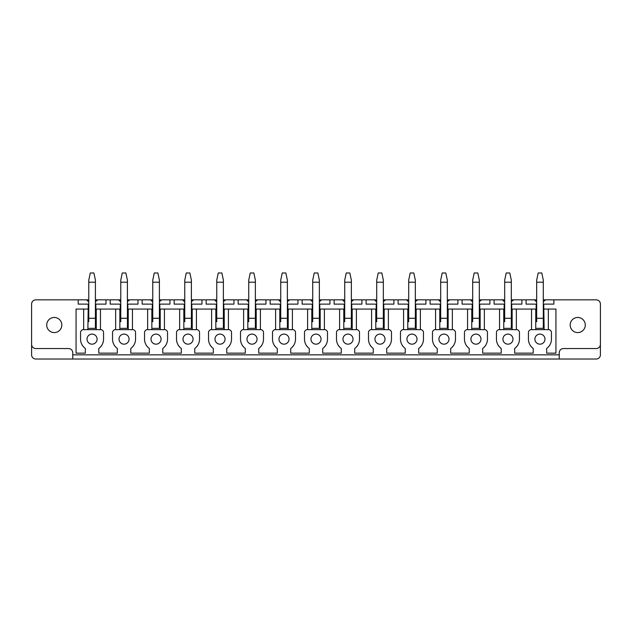 <?xml version="1.0" encoding="UTF-8"?>
<svg xmlns="http://www.w3.org/2000/svg" width="632" height="632" viewBox="0 0 632 632"><rect width="100%" height="100%" fill="white"/><g stroke="black" fill="none" stroke-linecap="round" stroke-linejoin="round"><path stroke-width="0.95" d="M600.4 344.337A4.195 4.195 0 0 1 596.205 348.54L563.452 348.54A4.195 4.195 0 0 0 559.257 352.735L559.257 359.031L596.205 359.031A4.195 4.195 0 0 0 600.4 354.836L600.4 304.032A4.195 4.195 0 0 0 596.205 299.837L545.463 299.837L543.299 301.827M559.257 359.031L35.795 359.031A4.195 4.195 0 0 1 31.6 354.836L31.6 304.032A4.195 4.195 0 0 1 35.795 299.837L86.537 299.837A6.715 6.715 0 0 0 86.742 300.113M31.6 344.337A4.195 4.195 0 0 0 35.795 348.54L68.548 348.54A4.195 4.195 0 0 1 72.743 352.735L72.743 359.031M87.856 329.643L88.275 304.118L78.202 304.118L78.202 299.837M97.375 300.113A6.715 6.715 0 0 0 97.581 299.837L118.524 299.837A6.715 6.715 0 0 0 118.729 300.113M95.416 299.837L97.581 299.837L95.416 301.827M87.801 301.203A6.715 6.715 0 0 0 88.78 301.875L86.537 299.837L88.78 299.837M95.416 304.118L105.994 304.118L105.994 299.837M95.835 304.118L95.835 309.072L120.775 309.072M110.197 299.837L110.197 304.118L120.27 304.118L120.27 309.072M129.363 300.113A6.715 6.715 0 0 0 129.568 299.837L150.519 299.837A6.715 6.715 0 0 0 150.724 300.113M127.411 299.837L129.568 299.837L127.411 301.827M119.796 301.203A6.715 6.715 0 0 0 120.775 301.875L118.524 299.837L120.775 299.837M127.411 304.118L137.989 304.118L137.989 299.837M127.83 304.118L127.83 309.072L152.762 309.072M142.184 299.837L142.184 304.118L152.265 304.118L152.265 309.072M161.358 300.113A6.715 6.715 0 0 0 161.563 299.837L182.514 299.837A6.715 6.715 0 0 0 182.719 300.113M159.398 299.837L161.563 299.837L159.398 301.827M151.783 301.203A6.715 6.715 0 0 0 152.762 301.875L150.519 299.837L152.762 299.837M159.398 304.118L169.976 304.118L169.976 299.837M159.817 304.118L159.817 309.072L184.757 309.072M174.179 299.837L174.179 304.118L184.252 304.118L184.252 309.072M193.353 300.113A6.715 6.715 0 0 0 193.558 299.837L214.501 299.837A6.715 6.715 0 0 0 214.706 300.113M191.393 299.837L193.558 299.837L191.393 301.827M183.778 301.203A6.715 6.715 0 0 0 184.757 301.875L182.514 299.837L184.757 299.837M191.393 304.118L201.971 304.118L201.971 299.837M191.812 304.118L191.812 309.072L216.752 309.072M206.166 299.837L206.166 304.118L216.247 304.118L216.247 309.072M225.34 300.113A6.715 6.715 0 0 0 225.545 299.837L246.496 299.837A6.715 6.715 0 0 0 246.701 300.113M223.38 299.837L225.545 299.837L223.38 301.827M215.765 301.203A6.715 6.715 0 0 0 216.752 301.875L214.501 299.837L216.752 299.837M223.38 304.118L233.966 304.118L233.966 299.837M223.799 304.118L223.799 309.072L248.739 309.072M238.161 299.837L238.161 304.118L248.234 304.118L248.234 309.072M257.335 300.113A6.715 6.715 0 0 0 257.54 299.837L278.483 299.837A6.715 6.715 0 0 0 278.688 300.113M255.375 299.837L257.54 299.837L255.375 301.827M247.76 301.203A6.715 6.715 0 0 0 248.739 301.875L246.496 299.837L248.739 299.837M255.375 304.118L265.954 304.118L265.954 299.837M255.794 304.118L255.794 309.072L280.734 309.072M270.156 299.837L270.156 304.118L280.229 304.118L280.229 309.072M289.322 300.113A6.715 6.715 0 0 0 289.527 299.837L310.478 299.837A6.715 6.715 0 0 0 310.683 300.113M287.37 299.837L289.527 299.837L287.37 301.827M279.755 301.203A6.715 6.715 0 0 0 280.734 301.875L278.483 299.837L280.734 299.837M287.37 304.118L297.948 304.118L297.948 299.837M287.789 304.118L287.789 309.072L312.722 309.072M302.143 299.837L302.143 304.118L312.224 304.118L312.224 309.072M321.317 300.113A6.715 6.715 0 0 0 321.522 299.837L342.473 299.837A6.715 6.715 0 0 0 342.678 300.113M319.358 299.837L321.522 299.837L319.358 301.827M311.742 301.203A6.715 6.715 0 0 0 312.722 301.875L310.478 299.837L312.722 299.837M319.358 304.118L329.936 304.118L329.936 299.837M319.776 304.118L319.776 309.072L344.717 309.072M334.138 299.837L334.138 304.118L344.211 304.118L344.211 309.072M353.312 300.113A6.715 6.715 0 0 0 353.517 299.837L374.46 299.837A6.715 6.715 0 0 0 374.665 300.113M351.353 299.837L353.517 299.837L351.353 301.827M343.737 301.203A6.715 6.715 0 0 0 344.717 301.875L342.473 299.837L344.717 299.837M351.353 304.118L361.931 304.118L361.931 299.837M351.771 304.118L351.771 309.072L376.712 309.072M366.125 299.837L366.125 304.118L376.206 304.118L376.206 309.072M385.299 300.113A6.715 6.715 0 0 0 385.504 299.837L406.455 299.837A6.715 6.715 0 0 0 406.66 300.113M383.34 299.837L385.504 299.837L383.34 301.827M375.724 301.203A6.715 6.715 0 0 0 376.712 301.875L374.46 299.837L376.712 299.837M383.34 304.118L393.926 304.118L393.926 299.837M383.766 304.118L383.766 309.072L408.699 309.072M398.12 299.837L398.12 304.118L408.201 304.118L408.201 309.072M417.294 300.113A6.715 6.715 0 0 0 417.499 299.837L438.442 299.837A6.715 6.715 0 0 0 438.648 300.113M415.335 299.837L417.499 299.837L415.335 301.827M407.719 301.203A6.715 6.715 0 0 0 408.699 301.875L406.455 299.837L408.699 299.837M415.335 304.118L425.913 304.118L425.913 299.837M415.753 304.118L415.753 309.072L440.694 309.072M430.116 299.837L430.116 304.118L440.188 304.118L440.188 309.072M449.281 300.113A6.715 6.715 0 0 0 449.486 299.837L470.437 299.837A6.715 6.715 0 0 0 470.643 300.113M447.33 299.837L449.486 299.837L447.33 301.827M439.714 301.203A6.715 6.715 0 0 0 440.694 301.875L438.442 299.837L440.694 299.837M447.33 304.118L457.908 304.118L457.908 299.837M447.748 304.118L447.748 309.072L472.681 309.072M462.103 299.837L462.103 304.118L472.183 304.118L472.183 309.072M481.276 300.113A6.715 6.715 0 0 0 481.481 299.837L502.432 299.837A6.715 6.715 0 0 0 502.638 300.113M479.317 299.837L481.481 299.837L479.317 301.827M471.701 301.203A6.715 6.715 0 0 0 472.681 301.875L470.437 299.837L472.681 299.837M479.317 304.118L489.895 304.118L489.895 299.837M479.735 304.118L479.735 309.072L504.676 309.072M494.098 299.837L494.098 304.118L504.17 304.118L504.17 309.072M513.271 300.113A6.715 6.715 0 0 0 513.476 299.837L534.419 299.837A6.715 6.715 0 0 0 534.625 300.113M511.312 299.837L513.476 299.837L511.312 301.827M503.696 301.203A6.715 6.715 0 0 0 504.676 301.875L502.432 299.837L504.676 299.837M511.312 304.118L521.89 304.118L521.89 299.837M511.73 304.118L511.73 309.072L536.671 309.072M526.085 299.837L526.085 304.118L536.165 304.118L536.165 309.072M535.683 301.203A6.715 6.715 0 0 0 536.671 301.875L534.419 299.837L536.671 299.837M545.258 300.113A6.715 6.715 0 0 0 545.463 299.837L543.299 299.837M543.299 304.118L553.885 304.118L553.885 299.837M536.165 304.118L536.671 304.118M543.725 304.118L544.144 329.643M83.661 329.643L83.661 309.072L76.061 309.072L76.061 353.154L85.336 353.154L85.336 348.477A11.502 11.502 0 0 1 80.556 339.131L80.556 332.582A2.939 2.939 0 0 1 83.495 329.643L100.622 329.643A2.939 2.939 0 0 1 103.561 332.582L103.561 339.131A11.502 11.502 0 0 1 98.774 348.477L98.774 353.154L117.331 353.154L117.331 348.477A11.502 11.502 0 0 1 112.543 339.131L112.543 332.582A2.939 2.939 0 0 1 115.482 329.643L132.609 329.643A2.939 2.939 0 0 1 135.556 332.582L135.556 339.131A11.502 11.502 0 0 1 130.769 348.477L130.769 353.154L149.326 353.154L149.326 348.477A11.502 11.502 0 0 1 144.538 339.131L144.538 332.582A2.939 2.939 0 0 1 147.477 329.643L164.604 329.643A2.939 2.939 0 0 1 167.543 332.582L167.543 339.131A11.502 11.502 0 0 1 162.756 348.477L162.756 353.154L181.313 353.154L181.313 348.477A11.502 11.502 0 0 1 176.525 339.131L176.525 332.582A2.939 2.939 0 0 1 179.472 329.643L196.599 329.643A2.939 2.939 0 0 1 199.538 332.582L199.538 339.131A11.502 11.502 0 0 1 194.751 348.477L194.751 353.154L213.308 353.154L213.308 348.477A11.502 11.502 0 0 1 208.52 339.131L208.52 332.582A2.939 2.939 0 0 1 211.459 329.643L228.587 329.643A2.939 2.939 0 0 1 231.525 332.582L231.525 339.131A11.502 11.502 0 0 1 226.746 348.477L226.746 353.154L245.295 353.154L245.295 348.477A11.502 11.502 0 0 1 240.516 339.131L240.516 332.582A2.939 2.939 0 0 1 243.454 329.643L260.582 329.643A2.939 2.939 0 0 1 263.52 332.582L263.52 339.131A11.502 11.502 0 0 1 258.733 348.477L258.733 353.154L277.29 353.154L277.29 348.477A11.502 11.502 0 0 1 272.503 339.131L272.503 332.582A2.939 2.939 0 0 1 275.441 329.643L292.569 329.643A2.939 2.939 0 0 1 295.515 332.582L295.515 339.131A11.502 11.502 0 0 1 290.728 348.477L290.728 353.154L309.285 353.154L309.285 348.477A11.502 11.502 0 0 1 304.498 339.131L304.498 332.582A2.939 2.939 0 0 1 307.436 329.643L324.564 329.643A2.939 2.939 0 0 1 327.502 332.582L327.502 339.131A11.502 11.502 0 0 1 322.715 348.477L322.715 353.154L341.272 353.154L341.272 348.477A11.502 11.502 0 0 1 336.485 339.131L336.485 332.582A2.939 2.939 0 0 1 339.431 329.643L356.559 329.643A2.939 2.939 0 0 1 359.497 332.582L359.497 339.131A11.502 11.502 0 0 1 354.71 348.477L354.71 353.154L373.267 353.154L373.267 348.477A11.502 11.502 0 0 1 368.48 339.131L368.48 332.582A2.939 2.939 0 0 1 371.418 329.643L388.546 329.643A2.939 2.939 0 0 1 391.485 332.582L391.485 339.131A11.502 11.502 0 0 1 386.705 348.477L386.705 353.154L405.254 353.154L405.254 348.477A11.502 11.502 0 0 1 400.475 339.131L400.475 332.582A2.939 2.939 0 0 1 403.413 329.643L420.541 329.643A2.939 2.939 0 0 1 423.479 332.582L423.479 339.131A11.502 11.502 0 0 1 418.692 348.477L418.692 353.154L437.249 353.154L437.249 348.477A11.502 11.502 0 0 1 432.462 339.131L432.462 332.582A2.939 2.939 0 0 1 435.401 329.643L452.528 329.643A2.939 2.939 0 0 1 455.474 332.582L455.474 339.131A11.502 11.502 0 0 1 450.687 348.477L450.687 353.154L469.244 353.154L469.244 348.477A11.502 11.502 0 0 1 464.457 339.131L464.457 332.582A2.939 2.939 0 0 1 467.396 329.643L484.523 329.643A2.939 2.939 0 0 1 487.462 332.582L487.462 339.131A11.502 11.502 0 0 1 482.674 348.477L482.674 353.154L501.231 353.154L501.231 348.477A11.502 11.502 0 0 1 496.444 339.131L496.444 332.582A2.939 2.939 0 0 1 499.391 329.643L516.518 329.643A2.939 2.939 0 0 1 519.457 332.582L519.457 339.131A11.502 11.502 0 0 1 514.669 348.477L514.669 353.154L533.226 353.154L533.226 348.477A11.502 11.502 0 0 1 528.439 339.131L528.439 332.582A2.939 2.939 0 0 1 531.378 329.643L548.505 329.643A2.939 2.939 0 0 1 551.444 332.582L551.444 339.131A11.502 11.502 0 0 1 546.664 348.477L546.664 353.154L555.939 353.154L555.939 309.072L548.339 309.072L548.339 329.643M88.275 304.118L88.78 304.118M50.647 318.394A7.56 7.56 0 0 0 47.637 328.648A7.56 7.56 0 0 0 57.891 331.658A7.56 7.56 0 0 0 60.901 321.404A7.56 7.56 0 0 0 50.647 318.394M544.982 339.131A5.04 5.04 0 0 0 539.941 334.099A5.04 5.04 0 0 0 534.901 339.131A5.04 5.04 0 0 0 539.941 344.171A5.04 5.04 0 0 0 544.982 339.131M353.027 339.131A5.04 5.04 0 0 0 347.995 334.099A5.04 5.04 0 0 0 342.955 339.131A5.04 5.04 0 0 0 347.995 344.171A5.04 5.04 0 0 0 353.027 339.131M385.022 339.131A5.04 5.04 0 0 0 379.982 334.099A5.04 5.04 0 0 0 374.942 339.131A5.04 5.04 0 0 0 379.982 344.171A5.04 5.04 0 0 0 385.022 339.131M417.017 339.131A5.04 5.04 0 0 0 411.977 334.099A5.04 5.04 0 0 0 406.937 339.131A5.04 5.04 0 0 0 411.977 344.171A5.04 5.04 0 0 0 417.017 339.131M449.004 339.131A5.04 5.04 0 0 0 443.964 334.099A5.04 5.04 0 0 0 438.932 339.131A5.04 5.04 0 0 0 443.964 344.171A5.04 5.04 0 0 0 449.004 339.131M321.04 339.131A5.04 5.04 0 0 0 316 334.099A5.04 5.04 0 0 0 310.96 339.131A5.04 5.04 0 0 0 316 344.171A5.04 5.04 0 0 0 321.04 339.131M289.045 339.131A5.04 5.04 0 0 0 284.005 334.099A5.04 5.04 0 0 0 278.973 339.131A5.04 5.04 0 0 0 284.005 344.171A5.04 5.04 0 0 0 289.045 339.131M257.058 339.131A5.04 5.04 0 0 0 252.018 334.099A5.04 5.04 0 0 0 246.978 339.131A5.04 5.04 0 0 0 252.018 344.171A5.04 5.04 0 0 0 257.058 339.131M225.063 339.131A5.04 5.04 0 0 0 220.023 334.099A5.04 5.04 0 0 0 214.983 339.131A5.04 5.04 0 0 0 220.023 344.171A5.04 5.04 0 0 0 225.063 339.131M193.068 339.131A5.04 5.04 0 0 0 188.036 334.099A5.04 5.04 0 0 0 182.996 339.131A5.04 5.04 0 0 0 188.036 344.171A5.04 5.04 0 0 0 193.068 339.131M161.081 339.131A5.04 5.04 0 0 0 156.041 334.099A5.04 5.04 0 0 0 151.001 339.131A5.04 5.04 0 0 0 156.041 344.171A5.04 5.04 0 0 0 161.081 339.131M129.086 339.131A5.04 5.04 0 0 0 124.046 334.099A5.04 5.04 0 0 0 119.014 339.131A5.04 5.04 0 0 0 124.046 344.171A5.04 5.04 0 0 0 129.086 339.131M97.099 339.131A5.04 5.04 0 0 0 92.059 334.099A5.04 5.04 0 0 0 87.019 339.131A5.04 5.04 0 0 0 92.059 344.171A5.04 5.04 0 0 0 97.099 339.131M470.919 339.131A5.04 5.04 0 0 0 475.959 344.171A5.04 5.04 0 0 0 480.999 339.131A5.04 5.04 0 0 0 475.959 334.099A5.04 5.04 0 0 0 470.919 339.131M502.914 339.131A5.04 5.04 0 0 0 507.954 344.171A5.04 5.04 0 0 0 512.987 339.131A5.04 5.04 0 0 0 507.954 334.099A5.04 5.04 0 0 0 502.914 339.131M120.27 304.118L120.775 304.118M152.265 304.118L152.762 304.118M184.252 304.118L184.757 304.118M216.247 304.118L216.752 304.118M248.234 304.118L248.739 304.118M280.229 304.118L280.734 304.118M312.224 304.118L312.722 304.118M344.211 304.118L344.717 304.118M376.206 304.118L376.712 304.118M408.201 304.118L408.699 304.118M440.188 304.118L440.694 304.118M472.183 304.118L472.681 304.118M504.17 304.118L504.676 304.118M543.299 309.072L543.725 309.072M531.544 309.072L531.544 329.643M535.746 329.643L535.746 309.072M536.671 321.712L536.671 280.158L538.195 272.969L541.774 272.969L543.299 280.158L543.299 318.267L536.671 318.267M543.299 321.712L543.299 328.34L536.671 328.34L543.299 328.34L543.299 318.267M511.312 309.072L511.73 309.072M479.317 309.072L479.735 309.072M447.33 309.072L447.748 309.072M415.335 309.072L415.753 309.072M383.34 309.072L383.766 309.072M351.353 309.072L351.771 309.072M319.358 309.072L319.776 309.072M287.37 309.072L287.789 309.072M255.375 309.072L255.794 309.072M223.38 309.072L223.799 309.072M191.393 309.072L191.812 309.072M159.398 309.072L159.817 309.072M127.411 309.072L127.83 309.072M88.275 309.072L88.78 309.072M95.416 309.072L95.835 309.072M88.78 321.712L88.78 280.158L90.313 272.969L93.891 272.969L95.416 280.158L95.416 318.267L88.78 318.267M95.416 321.712L95.416 328.34L88.78 328.34L95.416 328.34L95.416 318.267M96.254 309.072L96.254 329.643M100.456 309.072L100.456 329.643M115.656 309.072L115.656 329.643M119.851 329.643L119.851 309.072M120.775 321.712L120.775 280.158L122.3 272.969L125.879 272.969L127.411 280.158L127.411 318.267L120.775 318.267M127.411 321.712L127.411 328.34L120.775 328.34L127.411 328.34L127.411 318.267M128.249 309.072L128.249 329.643M132.444 309.072L132.444 329.643M147.643 309.072L147.643 329.643M151.846 329.643L151.846 309.072M152.762 321.712L152.762 280.158L154.295 272.969L157.874 272.969L159.398 280.158L159.398 318.267L152.762 318.267M159.398 321.712L159.398 328.34L152.762 328.34L159.398 328.34L159.398 318.267M160.236 309.072L160.236 329.643M164.439 309.072L164.439 329.643M179.638 309.072L179.638 329.643M183.833 329.643L183.833 309.072M184.757 321.712L184.757 280.158L186.282 272.969L189.861 272.969L191.393 280.158L191.393 318.267L184.757 318.267M191.393 321.712L191.393 328.34L184.757 328.34L191.393 328.34L191.393 318.267M192.231 309.072L192.231 329.643M196.426 309.072L196.426 329.643M211.625 309.072L211.625 329.643M215.828 329.643L215.828 309.072M216.752 321.712L216.752 280.158L218.277 272.969L221.856 272.969L223.38 280.158L223.38 318.267L216.752 318.267M223.38 321.712L223.38 328.34L216.752 328.34L223.38 328.34L223.38 318.267M224.226 309.072L224.226 329.643M228.421 309.072L228.421 329.643M243.62 309.072L243.62 329.643M247.815 329.643L247.815 309.072M248.739 321.712L248.739 280.158L250.272 272.969L253.851 272.969L255.375 280.158L255.375 318.267L248.739 318.267M255.375 321.712L255.375 328.34L248.739 328.34L255.375 328.34L255.375 318.267M256.213 309.072L256.213 329.643M260.416 309.072L260.416 329.643M275.615 309.072L275.615 329.643M279.81 329.643L279.81 309.072M280.734 321.712L280.734 280.158L282.259 272.969L285.838 272.969L287.37 280.158L287.37 318.267L280.734 318.267M287.37 321.712L287.37 328.34L280.734 328.34L287.37 328.34L287.37 318.267M288.208 309.072L288.208 329.643M292.403 309.072L292.403 329.643M307.602 309.072L307.602 329.643M311.805 329.643L311.805 309.072M312.722 321.712L312.722 280.158L314.254 272.969L317.833 272.969L319.358 280.158L319.358 318.267L312.722 318.267M319.358 321.712L319.358 328.34L312.722 328.34L319.358 328.34L319.358 318.267M320.195 309.072L320.195 329.643M324.398 309.072L324.398 329.643M339.597 309.072L339.597 329.643M343.792 329.643L343.792 309.072M344.717 321.712L344.717 280.158L346.249 272.969L349.82 272.969L351.353 280.158L351.353 318.267L344.717 318.267M351.353 321.712L351.353 328.34L344.717 328.34L351.353 328.34L351.353 318.267M352.19 309.072L352.19 329.643M356.385 309.072L356.385 329.643M371.584 309.072L371.584 329.643M375.787 329.643L375.787 309.072M376.712 321.712L376.712 280.158L378.236 272.969L381.815 272.969L383.34 280.158L383.34 318.267L376.712 318.267M383.34 321.712L383.34 328.34L376.712 328.34L383.34 328.34L383.34 318.267M384.185 309.072L384.185 329.643M388.38 309.072L388.38 329.643M403.579 309.072L403.579 329.643M407.774 329.643L407.774 309.072M408.699 321.712L408.699 280.158L410.231 272.969L413.81 272.969L415.335 280.158L415.335 318.267L408.699 318.267M415.335 321.712L415.335 328.34L408.699 328.34L415.335 328.34L415.335 318.267M416.172 309.072L416.172 329.643M420.375 309.072L420.375 329.643M435.574 309.072L435.574 329.643M439.769 329.643L439.769 309.072M440.694 321.712L440.694 280.158L442.218 272.969L445.797 272.969L447.33 280.158L447.33 318.267L440.694 318.267M447.33 321.712L447.33 328.34L440.694 328.34L447.33 328.34L447.33 318.267M448.167 309.072L448.167 329.643M452.362 309.072L452.362 329.643M467.562 309.072L467.562 329.643M471.764 329.643L471.764 309.072M472.681 321.712L472.681 280.158L474.213 272.969L477.792 272.969L479.317 280.158L479.317 318.267L472.681 318.267M479.317 321.712L479.317 328.34L472.681 328.34L479.317 328.34L479.317 318.267M480.154 309.072L480.154 329.643M484.357 309.072L484.357 329.643M499.557 309.072L499.557 329.643M503.751 329.643L503.751 309.072M504.676 321.712L504.676 280.158L506.208 272.969L509.779 272.969L511.312 280.158L511.312 318.267L504.676 318.267M511.312 321.712L511.312 328.34L504.676 328.34L511.312 328.34L511.312 318.267M512.149 309.072L512.149 329.643M516.344 309.072L516.344 329.643M544.144 309.072L548.339 309.072M83.661 309.072L87.856 309.072M574.109 318.394A7.56 7.56 0 0 0 571.099 328.648A7.56 7.56 0 0 0 581.353 331.658A7.56 7.56 0 0 0 584.363 321.404A7.56 7.56 0 0 0 574.109 318.394M559.257 354.836L72.743 354.836M88.78 282.204L95.416 282.204M120.775 282.204L127.411 282.204M152.762 282.204L159.398 282.204M184.757 282.204L191.393 282.204M216.752 282.204L223.38 282.204M248.739 282.204L255.375 282.204M280.734 282.204L287.37 282.204M312.722 282.204L319.358 282.204M344.717 282.204L351.353 282.204M376.712 282.204L383.34 282.204M408.699 282.204L415.335 282.204M440.694 282.204L447.33 282.204M472.681 282.204L479.317 282.204M504.676 282.204L511.312 282.204M536.671 282.204L543.299 282.204"/></g></svg>
